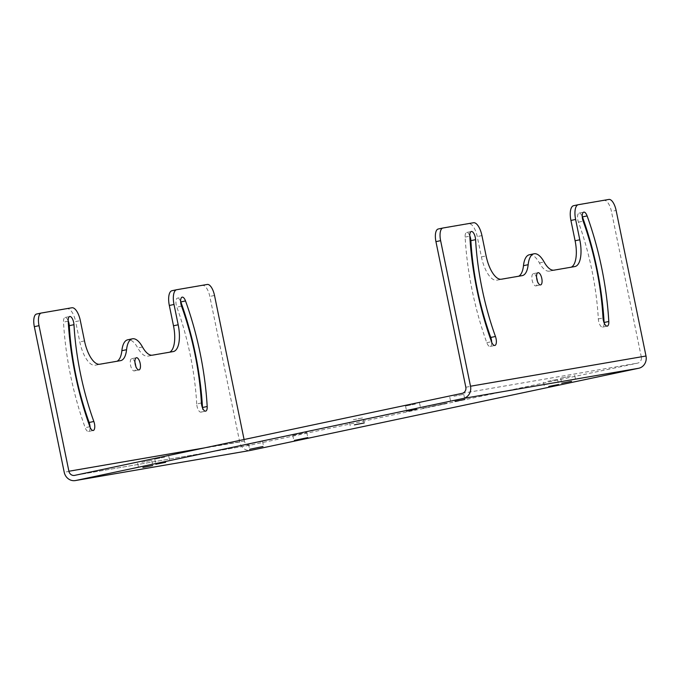<?xml version="1.0" encoding="UTF-8"?>
<svg xmlns="http://www.w3.org/2000/svg" width="680" height="680" viewBox="0 0 680 680"><rect width="100%" height="100%" fill="white"/><g stroke="black" fill="none" stroke-linecap="round" stroke-linejoin="round"><path stroke-width="0.51" stroke-dasharray="3.4 2.55" d="M465.817 387.217L641.308 357A5.236 4.794 80.2 0 1 637.67 363.12L250.138 445.162L74.647 475.379M353.328 419.738L363.162 417.809L353.328 419.738M261.945 441.388L248.531 444.176L261.945 441.388M293.361 435.268L306.774 432.48L293.361 435.268M547.715 381.31L557.549 379.389L547.715 381.31M570.486 376.184L560.652 378.105L570.486 376.184M415.378 404.099L405.543 406.019L415.378 404.099M453.942 396.245L463.777 394.324L453.942 396.245M164.602 457.19L154.768 459.111L164.602 457.19M141.822 462.315L151.657 460.394L141.822 462.315M447.202 403.129L444.133 403.682L447.236 403.291M443.675 403.826L439.866 404.6L443.708 403.988M439.986 404.659L436.951 405.374L440.019 404.812M432.633 406.122L437.69 405.11L432.667 406.274M429.462 406.878L432.505 406.385L429.479 406.87M426.232 407.567L421.583 408.459L426.258 407.728M443.113 403.988L441.396 404.49L443.147 404.141M441.685 404.217L443.3 404.056L441.711 404.37M434.681 405.739L436.602 405.331L434.716 405.9M469.795 235.756A6.545 2.626 78 0 0 466.65 232.475A6.545 2.626 78 0 0 465.12 237.107A157.581 63.299 78 0 0 486.795 342.686A6.545 2.626 78 0 0 490.135 346.477A6.545 2.626 78 0 0 491.683 342.21M573.673 205.683L604.214 200.43A12.079 4.853 -102 0 1 611.431 211.438L616.123 210.443M529.321 254.779A25.576 10.277 78 0 1 539.402 262.947A25.576 10.277 78 0 0 549.329 271.142L570.112 267.563A25.576 10.277 78 0 0 570.265 267.529A25.576 10.277 78 0 0 571.285 267.172M473.518 222.743L468.826 223.737A14.093 5.661 -102 0 1 477.25 236.58L481.414 256.896A25.576 10.277 78 0 0 496.689 280.202L517.471 276.624A25.576 10.277 78 0 0 517.625 276.599A25.576 10.277 78 0 0 518.644 276.233M468.826 223.737L438.294 228.99M641.308 357L611.431 211.438M582.233 216.401A6.545 2.626 78 0 0 579.088 213.12A6.545 2.626 78 0 0 578.459 222.139A144.492 58.038 78 0 1 598.332 318.945A6.545 2.626 78 0 0 602.573 327.123A6.545 2.626 78 0 0 604.12 322.847M536.579 277.508A6.239 2.508 78 0 0 533.324 273.692A6.239 2.508 78 0 0 532.142 280.228A6.239 2.508 78 0 0 535.908 285.906A6.239 2.508 78 0 0 537.336 281.095M172.074 290.7L202.606 285.447A12.079 4.853 -102 0 1 209.822 296.454L239.7 442.017A10.472 9.588 -99.8 0 0 250.861 450.356M244.077 439.51L244.392 441.031A5.236 4.794 -99.8 0 0 249.968 445.196A5.236 4.794 -99.8 0 0 250.138 445.162M173.196 351.585L168.504 352.58A25.576 10.277 78 0 0 168.657 352.546A25.576 10.277 78 0 0 169.677 352.189M168.504 352.58L147.721 356.159A25.576 10.277 78 0 1 137.793 347.964A25.576 10.277 78 0 0 127.712 339.796M120.556 360.647L115.864 361.641A25.576 10.277 78 0 0 116.017 361.615A25.576 10.277 78 0 0 117.036 361.25M115.864 361.641L95.081 365.219A25.576 10.277 78 0 1 79.806 341.912L75.641 321.598L80.334 320.603M36.686 314.007L67.218 308.754A14.093 5.661 -102 0 1 75.641 321.598M201.416 402.968L196.724 403.962A6.545 2.626 78 0 0 200.965 412.139A6.545 2.626 78 0 0 202.512 407.864M196.724 403.962A144.492 58.038 78 0 0 176.851 307.156A6.545 2.626 78 0 1 177.488 298.137L182.172 297.143M180.625 301.418A6.545 2.626 78 0 0 177.488 298.137M134.971 362.525A6.239 2.508 78 0 0 131.716 358.708A6.239 2.508 78 0 0 130.534 365.245A6.239 2.508 78 0 0 134.3 370.923A6.239 2.508 78 0 0 135.728 366.112M68.187 320.773A6.545 2.626 78 0 0 65.05 317.492A6.545 2.626 78 0 0 63.512 322.125A157.581 63.299 78 0 0 85.187 427.703A6.545 2.626 78 0 0 88.528 431.494A6.545 2.626 78 0 0 90.075 427.227M428.613 407.014L431.077 406.631L428.672 407.159M462.179 393.337L637.67 363.12M465.12 237.107L469.812 236.113M598.332 318.945L603.024 317.951M578.459 222.139L583.151 221.144M486.795 342.686L491.487 341.692M604.214 200.43L608.906 199.435M570.112 267.563L574.804 266.569M549.329 271.142L554.021 270.147M539.402 262.947L544.093 261.953M517.471 276.624L522.163 275.629M496.689 280.202L501.381 279.208M481.414 256.896L486.106 255.901M481.942 235.586L477.25 236.58M239.7 442.017L64.209 472.235M68.204 321.13L63.512 322.125M244.392 441.031L204.281 447.933M181.543 306.161L176.851 307.156M89.879 426.708L85.187 427.703M67.218 308.754L71.91 307.76M84.498 340.918L79.806 341.912M99.773 364.225L95.081 365.219M142.486 346.97L137.793 347.964M152.413 355.164L147.721 356.159M207.298 284.452L202.606 285.447M214.514 295.46L209.822 296.454M466.65 232.475L471.342 231.489M535.908 285.906L540.6 284.911M533.324 273.692L538.016 272.697M602.573 327.123L607.265 326.128M579.088 213.12L583.78 212.126M490.135 346.477L494.827 345.482M570.265 267.529L574.957 266.543M517.625 276.599L522.317 275.604M65.05 317.492L69.734 316.506M134.3 370.923L138.992 369.928M131.716 358.708L136.408 357.714M200.965 412.139L205.657 411.145M88.528 431.494L93.219 430.5M120.708 360.621L116.017 361.615M173.349 351.56L168.657 352.546M249.968 445.196L74.477 475.405M364.216 422.943L363.162 417.809M350.208 425.816L349.154 420.69M137.657 463.267L138.703 468.401M151.657 460.394L152.711 465.519M168.768 456.238L169.821 461.363M154.768 459.111L155.814 464.236M449.777 397.197L450.831 402.322M463.777 394.324L464.831 399.449M419.551 403.147L420.605 408.28M405.543 406.019L406.598 411.153M574.659 375.232L575.713 380.358M560.652 378.105L561.706 383.231M543.541 382.262L544.595 387.396M557.549 379.389L558.603 384.514M306.774 432.48L307.827 437.606M292.765 435.353L293.82 440.478M248.531 444.176L249.585 449.31M262.539 441.303L263.594 446.437"/><path stroke-width="1.02" d="M204.281 447.933L68.901 471.24A5.236 4.794 -99.8 0 0 74.477 475.405A5.236 4.794 -99.8 0 0 74.647 475.379L462.179 393.337A5.236 4.794 80.2 0 0 465.817 387.217L435.94 241.647A12.079 4.853 -102 0 1 438.217 229.007A12.079 4.853 -102 0 1 438.294 228.99L442.841 228.029M470.509 386.223L646 356.014L616.123 210.443A12.079 4.853 78 0 0 608.906 199.435L578.365 204.689A14.093 5.661 78 0 0 578.281 204.706A14.093 5.661 78 0 0 575.62 219.462L579.785 239.776A25.576 10.277 -102 0 1 574.957 266.543A25.576 10.277 -102 0 1 574.804 266.569L554.021 270.147A25.576 10.277 -102 0 1 544.093 261.953A25.576 10.277 78 0 0 534.012 253.784A25.576 10.277 78 0 0 528.164 264.69A25.576 10.277 -102 0 1 522.317 275.604A25.576 10.277 -102 0 1 522.163 275.629L501.381 279.208A25.576 10.277 -102 0 1 486.106 255.901L481.942 235.586A14.093 5.661 78 0 0 473.518 222.743L442.986 227.996A12.079 4.853 78 0 0 442.91 228.012A12.079 4.853 78 0 0 440.623 240.66L470.509 386.223A10.472 9.588 80.2 0 1 463.233 398.463L75.692 480.505A10.472 9.588 -99.8 0 1 75.37 480.565A10.472 9.588 -99.8 0 1 64.209 472.235L34.331 326.663A12.079 4.853 -102 0 1 36.609 314.024A12.079 4.853 -102 0 1 36.686 314.007L41.233 313.047M75.37 480.565L250.861 450.356A10.472 9.588 -99.8 0 0 251.192 450.287L638.724 368.254A10.472 9.588 80.2 0 0 646 356.014M354.382 424.864L364.216 422.943L354.382 424.864M142.876 467.449L152.711 465.519L142.876 467.449M165.648 462.315L155.814 464.236L165.648 462.315M454.996 401.37L464.831 399.449L454.996 401.37M416.432 409.224L406.598 411.153L416.432 409.224M571.54 381.31L561.706 383.231L571.54 381.31M548.769 386.444L558.603 384.514L548.769 386.444M294.414 440.402L307.827 437.606L294.414 440.402M262.99 446.513L249.585 449.31L262.99 446.513M603.024 317.951A6.545 2.626 78 0 0 607.265 326.128A6.545 2.626 78 0 0 608.795 321.495A157.581 63.299 78 0 0 587.12 215.917A6.545 2.626 78 0 0 583.78 212.126A6.545 2.626 78 0 0 583.151 221.144A144.492 58.038 78 0 1 603.024 317.951M536.835 279.233A6.239 2.508 78 0 0 540.6 284.911A6.239 2.508 78 0 0 541.781 278.383A6.239 2.508 78 0 0 538.016 272.697A6.239 2.508 78 0 0 536.835 279.233M475.583 239.666A6.545 2.626 78 0 0 471.342 231.489A6.545 2.626 78 0 0 469.812 236.113A157.581 63.299 78 0 0 491.487 341.692A6.545 2.626 78 0 0 494.827 345.482A6.545 2.626 78 0 0 495.456 336.473A144.492 58.038 78 0 1 475.583 239.666L470.892 240.652A6.545 2.626 78 0 0 469.795 235.756M575.62 219.462L570.928 220.448A14.093 5.661 -102 0 1 573.588 205.7A14.093 5.661 -102 0 1 573.673 205.683L578.196 204.722M570.928 220.448L575.101 240.771L579.785 239.776M571.285 267.172A25.576 10.277 78 0 0 575.101 240.771M534.012 253.784L529.321 254.779A25.576 10.277 78 0 0 523.472 265.685L528.164 264.69M518.644 276.233A25.576 10.277 78 0 0 523.472 265.685M604.12 322.847A6.545 2.626 78 0 0 604.104 322.49A157.581 63.299 78 0 0 582.437 216.911A6.545 2.626 78 0 0 582.233 216.401M470.892 240.652A144.492 58.038 78 0 0 490.764 337.458L495.456 336.473M491.683 342.21A6.545 2.626 78 0 0 490.764 337.458M537.336 281.095A6.239 2.508 78 0 0 537.09 279.37A6.239 2.508 78 0 0 536.579 277.508M169.677 352.189A25.576 10.277 78 0 0 173.494 325.788L169.32 305.464A14.093 5.661 -102 0 1 171.989 290.717A14.093 5.661 -102 0 1 172.074 290.7L176.588 289.74M244.077 439.51L214.514 295.46A12.079 4.853 78 0 0 207.298 284.452L176.757 289.705A14.093 5.661 78 0 0 176.672 289.723A14.093 5.661 78 0 0 174.012 304.478L178.185 324.793A25.576 10.277 -102 0 1 173.349 351.56A25.576 10.277 -102 0 1 173.196 351.585L152.413 355.164A25.576 10.277 -102 0 1 142.486 346.97A25.576 10.277 78 0 0 132.405 338.801L127.712 339.796A25.576 10.277 78 0 0 121.865 350.701A25.576 10.277 78 0 1 117.036 361.25M202.512 407.864A6.545 2.626 78 0 0 202.495 407.507A157.581 63.299 78 0 0 180.829 301.928A6.545 2.626 78 0 0 180.625 301.418M135.728 366.112A6.239 2.508 78 0 0 135.481 364.387A6.239 2.508 78 0 0 134.971 362.525M73.975 324.683A144.492 58.038 78 0 0 93.849 421.49A6.545 2.626 78 0 1 93.219 430.5A6.545 2.626 78 0 1 89.879 426.708A157.581 63.299 78 0 1 68.204 321.13A6.545 2.626 78 0 1 69.734 316.506A6.545 2.626 78 0 1 73.975 324.683L69.292 325.669A6.545 2.626 78 0 0 68.187 320.773M69.292 325.669A144.492 58.038 78 0 0 89.156 422.475A6.545 2.626 78 0 1 90.075 427.227M132.405 338.801A25.576 10.277 78 0 0 126.556 349.707A25.576 10.277 -102 0 1 120.708 360.621A25.576 10.277 -102 0 1 120.556 360.647L99.773 364.225A25.576 10.277 -102 0 1 84.498 340.918L80.334 320.603A14.093 5.661 78 0 0 71.91 307.76L41.378 313.012A12.079 4.853 78 0 0 41.302 313.029A12.079 4.853 78 0 0 39.023 325.677L34.331 326.663M68.901 471.24L39.023 325.677M201.416 402.968A6.545 2.626 78 0 0 205.657 411.145A6.545 2.626 78 0 0 207.188 406.512A157.581 63.299 78 0 0 185.521 300.934A6.545 2.626 78 0 0 182.172 297.143A6.545 2.626 78 0 0 181.543 306.161A144.492 58.038 78 0 1 201.416 402.968M135.226 364.25A6.239 2.508 78 0 0 138.992 369.928A6.239 2.508 78 0 0 140.173 363.4A6.239 2.508 78 0 0 136.408 357.714A6.239 2.508 78 0 0 135.226 364.25M463.233 398.463L638.724 368.254M251.192 450.287L75.692 480.505M604.104 322.49L608.795 321.495M582.437 216.911L587.12 215.917M435.94 241.647L440.623 240.66M207.188 406.512L202.495 407.507M185.521 300.934L180.829 301.928M93.849 421.49L89.156 422.475M126.556 349.707L121.865 350.701M178.185 324.793L173.494 325.788M169.32 305.464L174.012 304.478M578.281 204.706L573.588 205.7M438.217 229.007L442.91 228.012M41.302 313.029L36.609 314.024M171.989 290.717L176.672 289.723"/></g></svg>

